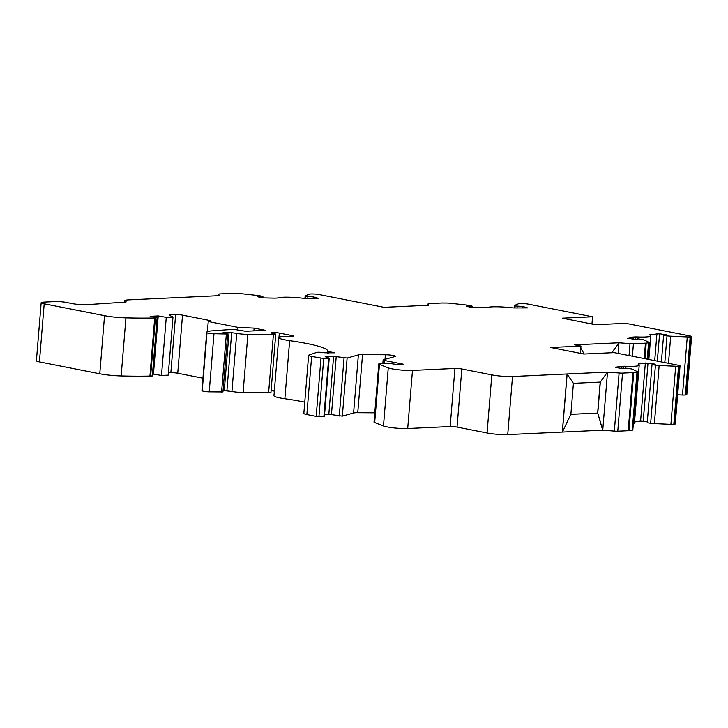 <?xml version="1.0" encoding="UTF-8"?>
<svg xmlns="http://www.w3.org/2000/svg" width="728" height="728" viewBox="0 0 728 728"><rect width="100%" height="100%" fill="white"/><g stroke="black" fill="none" stroke-linecap="round" stroke-linejoin="round"><path stroke-width="1.09" d="M616.234 367.613L615.46 367.231L621.184 366.421A4.896 0.592 -175.3 0 1 621.94 366.357L623.741 366.266A4.896 0.592 -175.3 0 1 625.761 366.275A19.574 2.366 4.7 0 0 639.211 365.137A19.574 2.366 4.7 0 0 638.365 364.355A4.896 0.592 -175.3 0 1 638.156 364.155A4.896 0.592 -175.3 0 1 638.747 363.927L648.002 363.108L655.282 364.182L652.006 364.646L655.437 365.156A4.896 0.592 4.7 0 0 659.149 365.501L675.684 366.248A4.896 0.592 4.7 0 0 678.587 366.202L679.433 366.084A4.896 0.592 4.7 0 0 680.034 365.856A4.896 0.592 4.7 0 0 678.514 365.292L614.15 352.625L583.902 354.036L550.714 347.502L580.971 346.091L574.629 344.844L618.964 342.788L630.011 343.652A4.896 0.592 4.7 0 0 633.424 343.743L645.454 343.179A4.896 0.592 4.7 0 0 646.2 343.115L648.584 342.779A4.896 0.592 4.7 0 0 649.176 342.551A4.896 0.592 4.7 0 0 648.985 342.36L644.125 339.958A4.896 0.592 4.7 0 0 641.778 339.412L638.356 338.911L635.08 339.375L627.39 338.229L632.759 337.11A4.896 0.592 -175.3 0 1 633.506 337.046L635.307 336.955A4.896 0.592 -175.3 0 1 637.328 336.964A19.574 2.366 4.7 0 0 650.777 335.826A19.574 2.366 4.7 0 0 649.931 335.044A4.896 0.592 -175.3 0 1 649.722 334.844A4.896 0.592 -175.3 0 1 650.322 334.616L659.577 333.797L666.848 334.871L663.581 335.335L667.003 335.845A4.896 0.592 4.7 0 0 670.716 336.19L687.259 336.937A4.896 0.592 4.7 0 0 690.162 336.891L691.009 336.773A4.896 0.592 4.7 0 0 691.6 336.545A4.896 0.592 4.7 0 0 690.089 335.981L625.734 323.314L595.477 324.724L562.298 318.191L592.547 316.789L528.191 304.122A4.896 0.592 4.7 0 0 522.285 303.567L520.784 303.558A4.896 0.592 4.7 0 0 518.582 303.74L514.523 305.451A4.896 0.592 4.7 0 0 514.387 305.569A4.896 0.592 4.7 0 0 515.096 305.942L522.959 306.552L527.563 307.908L514.851 307.953A4.896 0.592 -175.3 0 1 511.111 307.716A19.574 2.366 4.7 0 0 487.523 307.48A4.896 0.592 -175.3 0 1 486.35 307.635L484.548 307.726A4.896 0.592 -175.3 0 1 483.556 307.735L470.98 307.444L466.348 306.16L472.172 306.206L470.142 305.633A4.896 0.592 4.7 0 0 467.121 305.123L450.368 303.276A4.896 0.592 4.7 0 0 446.683 303.039L442.442 303.012A4.896 0.592 4.7 0 0 441.45 303.03L429.429 303.585A4.896 0.592 4.7 0 0 428.082 303.885A4.896 0.592 4.7 0 0 428.082 303.904L428.346 305.269L384.011 307.334L318.946 294.522A4.896 0.592 4.7 0 0 313.04 293.966L311.539 293.957A4.896 0.592 4.7 0 0 309.336 294.148L305.278 295.85A4.896 0.592 4.7 0 0 305.141 295.978A4.896 0.592 4.7 0 0 305.851 296.351L313.713 296.96L318.318 298.316L305.605 298.362A4.896 0.592 -175.3 0 1 301.865 298.125A19.574 2.366 4.7 0 0 278.269 297.889A4.896 0.592 -175.3 0 1 277.095 298.043L275.293 298.125A4.896 0.592 -175.3 0 1 274.301 298.143L261.734 297.852L257.093 296.569L262.926 296.605L260.888 296.041A4.896 0.592 4.7 0 0 257.876 295.523L241.123 293.675A4.896 0.592 4.7 0 0 237.437 293.448L231.586 293.411A4.896 0.592 4.7 0 0 230.594 293.42L220.156 293.912A4.896 0.592 4.7 0 0 218.809 294.203A4.896 0.592 4.7 0 0 218.809 294.23L219.155 295.668L128.583 299.881A14.678 1.774 4.7 0 0 124.543 300.764A14.678 1.774 4.7 0 0 125.762 301.592A4.896 0.592 -175.3 0 1 126.162 301.865A4.896 0.592 -175.3 0 1 125.043 302.147L86.587 304.677A9.783 1.183 -175.3 0 1 72.345 303.621L66.312 302.439A7.826 0.946 4.7 0 0 55.282 301.574L43.871 302.111A9.783 1.183 4.7 0 0 41.178 302.693A9.783 1.183 4.7 0 0 44.199 303.813L104.541 315.688A19.574 2.366 4.7 0 0 125.935 317.872A117.59 14.196 4.7 0 0 154.7 317.981A9.783 1.183 4.7 0 0 155.401 317.963L156.911 317.517L150.159 316.316L158.231 315.943L166.266 317.372L172.991 317.053L169.497 315.333A4.896 0.592 -175.3 0 1 169.296 315.142A4.896 0.592 -175.3 0 1 170.643 314.842L175.621 314.614A4.896 0.592 -175.3 0 1 182.519 315.151L210.356 320.629L208.235 321.521L238.001 327.382L254.127 328.11L265.42 330.339L245.636 331.258L237.337 329.911A4.896 0.592 4.7 0 0 230.831 329.511L212.048 330.849A24.47 2.958 4.7 0 0 206.716 332.232A24.47 2.958 4.7 0 0 206.998 332.741A4.896 0.592 4.7 0 0 208.454 333.197A4.896 0.592 4.7 0 0 213.987 333.743L226.363 334.006L227.718 333.852L227.072 333.597L223.023 332.696L229.065 332.323L236.709 333.406A9.783 1.183 4.7 0 0 247.875 334.398L273.391 334.571A4.896 0.592 4.7 0 0 275.73 334.261A4.896 0.592 4.7 0 0 274.219 333.706L272.609 333.388A4.896 0.592 -175.3 0 1 271.098 332.833A4.896 0.592 -175.3 0 1 274.074 332.532A4.896 0.592 -175.3 0 1 279.343 333.078L292.829 335.726A4.823 0.582 -175.3 0 1 293.702 336.145A4.823 0.582 -175.3 0 1 290.745 336.436A19.574 2.366 4.7 0 0 278.733 337.628A19.574 2.366 4.7 0 0 284.784 339.858A19.574 2.366 4.7 0 0 289.644 340.668A68.468 8.263 -175.3 0 1 327.818 351.287A68.468 8.263 -175.3 0 1 327.809 351.351L334.78 352.825L324.715 352.798A4.896 0.592 4.7 0 0 316.671 352.416L308.99 355.046A9.783 1.183 4.7 0 0 308.617 355.328A9.783 1.183 4.7 0 0 311.639 356.447L323.723 358.495L329.211 358.149L325.161 356.711L333.597 356.32L347.12 358.039L358.376 354.9A9.764 1.174 -175.3 0 1 362.535 354.6L385.385 354.764A6.67 0.801 -175.3 0 1 392.137 355.291A6.67 0.801 -175.3 0 1 395.513 356.274A6.67 0.801 -175.3 0 1 395.177 356.493L383.383 359.796A4.896 0.592 4.7 0 0 383.128 359.96A4.896 0.592 4.7 0 0 384.639 360.515L403.157 364.155L396.432 364.473L388.989 363.29L381.472 363.363A9.737 1.174 4.7 0 0 378.797 363.945A9.737 1.174 4.7 0 0 379.461 364.437L388.261 367.886A14.678 1.774 4.7 0 0 391.791 368.805A14.678 1.774 4.7 0 0 412.476 370.425L454.927 368.45A4.896 0.592 -175.3 0 1 461.825 368.987L491.828 374.893A14.678 1.774 4.7 0 0 512.512 376.512L607.443 372.09L619.109 373.009A4.896 0.592 4.7 0 0 622.54 373.109L632.978 372.618A4.896 0.592 4.7 0 0 633.733 372.554L637.009 372.09A4.896 0.592 4.7 0 0 637.61 371.862A4.896 0.592 4.7 0 0 637.41 371.671L632.55 369.269A4.896 0.592 4.7 0 0 630.211 368.723L626.781 368.222L623.514 368.686L616.234 367.613M378.797 363.945L374.019 422.031A9.737 1.174 4.7 0 0 374.683 422.522L383.483 425.971A14.678 1.774 4.7 0 0 387.014 426.89A14.678 1.774 4.7 0 0 407.698 428.51L450.159 426.535A4.896 0.592 -175.3 0 1 457.048 427.072L487.059 432.978A14.678 1.774 4.7 0 0 507.735 434.589L562.307 432.059L567.076 373.974L573.418 383.347L570.87 414.323L597.715 413.058L602.675 430.175L562.307 432.059M278.733 337.628L273.956 395.714A19.574 2.366 4.7 0 0 280.007 397.943A19.574 2.366 4.7 0 0 284.866 398.753A68.468 8.263 -175.3 0 1 304.768 402.156M206.716 332.232L201.938 390.317A24.47 2.958 4.7 0 0 202.22 390.827A4.896 0.592 4.7 0 0 203.676 391.282A4.896 0.592 4.7 0 0 209.218 391.828L222.941 391.937L227.718 333.852M591.955 324.033L592.547 316.789M611.784 352.734L618.964 342.788L618.163 353.417M600.327 382.091L607.516 372.108L602.739 430.193L597.779 413.067L600.327 382.091L573.4 383.328M600.263 382.082L607.516 372.108M633.333 423.896A19.574 2.366 4.7 0 0 634.434 423.223L639.211 365.137M602.675 430.175L614.332 431.094A4.896 0.592 4.7 0 0 617.772 431.194L628.2 430.703A4.896 0.592 4.7 0 0 628.956 430.639L632.241 430.175A4.896 0.592 4.7 0 0 632.832 429.948L637.61 371.862M324.57 414.605L331.449 414.596L342.342 416.125L353.599 412.976A9.764 1.174 -175.3 0 1 357.757 412.685L374.774 412.803M308.617 355.328L303.84 413.413A9.783 1.183 4.7 0 0 306.861 414.532L316.189 416.361L324.433 416.234L329.211 358.149M271.089 390.718A4.896 0.592 -175.3 0 1 274.338 391.118M223.059 390.463L231.941 391.491A9.783 1.183 4.7 0 0 243.097 392.483L268.614 392.656A4.896 0.592 4.7 0 0 270.952 392.346L275.73 334.261M168.405 372.809L170.852 372.7A4.896 0.592 -175.3 0 1 177.741 373.236L202.93 378.196M153.017 374.046L161.489 375.457L168.214 375.138L172.991 317.053M41.178 302.693L36.4 360.779A9.783 1.183 4.7 0 0 39.421 361.898L99.763 373.773A19.574 2.366 4.7 0 0 121.157 375.948A117.59 14.196 4.7 0 0 149.932 376.067A9.783 1.183 4.7 0 0 150.623 376.048L152.862 375.848L157.639 317.763M677.65 394.804L682.482 395.022A4.896 0.592 4.7 0 0 685.385 394.976L686.231 394.858A4.896 0.592 4.7 0 0 686.822 394.621L691.6 336.545M652.006 364.646L647.238 422.731L650.659 423.241A4.896 0.592 4.7 0 0 654.372 423.587L670.907 424.333A4.896 0.592 4.7 0 0 673.819 424.288L674.656 424.169A4.896 0.592 4.7 0 0 675.256 423.933L680.034 365.856M634.543 421.931L640.585 421.075L647.31 421.803M153.453 374.019L158.231 315.943M161.489 375.457L166.266 317.372M207.398 331.622L208.235 321.521M237.783 329.984L238.001 327.382M253.899 330.876L254.127 328.11M292.774 336.409L292.829 335.726M580.371 353.335L580.971 346.091M578.514 345.609L578.596 344.663L579.315 345.773M661.397 361.925L663.581 335.335M517.016 307.971L517.135 306.515M522.841 308.008L522.959 306.552M472.053 307.598L472.172 306.206M307.762 298.371L307.889 296.915M313.595 298.416L313.713 296.96M262.808 297.998L262.926 296.605M570.87 414.287L597.779 413.067M597.643 413.04L600.19 382.082M570.87 414.323L562.371 432.068L567.148 373.983M611.866 352.734L619.037 342.797M580.789 348.239L584.247 354.017M578.587 345.627L578.669 344.681M383.483 425.971L388.261 367.886M202.22 390.827L206.998 332.741M39.421 361.898L44.199 303.813M99.763 373.773L104.541 315.688M121.157 375.948L125.935 317.872M149.932 376.067L154.7 317.981M150.623 376.048L155.401 317.963M152.325 375.966L157.102 317.881M170.561 315.852L170.643 314.842M170.852 372.7L175.621 314.614M177.741 373.236L182.519 315.151M209.218 391.828L213.987 333.743M221.585 392.092L226.363 334.006M224.288 390.408L229.065 332.323M226.918 390.599L231.695 332.514M231.941 391.491L236.709 333.406M243.097 392.483L247.875 334.398M268.614 392.656L273.391 334.571M278.997 337.282L279.343 333.078M284.866 398.753L289.644 340.668M327.664 353.162L327.809 351.351L327.664 353.162M328.283 353.135L328.41 351.579M306.861 414.532L311.639 356.447M316.189 416.361L320.966 358.285M318.946 416.58L323.723 358.495M323.896 416.352L328.674 358.267M328.819 414.405L333.597 356.32M331.449 414.596L336.227 356.511M339.275 415.988L344.053 357.903M342.342 416.125L347.12 358.039M353.599 412.976L358.376 354.9M357.757 412.685L362.535 354.6M385.003 359.341L385.385 354.764M384.42 363.226L384.639 360.515M374.683 422.522L379.461 364.437M407.698 428.51L412.476 370.425M450.159 426.535L454.927 368.45M457.048 427.072L461.825 368.987M487.059 432.978L491.828 374.893M507.735 434.589L512.512 376.512M614.332 431.094L619.109 373.009M617.772 431.194L622.54 373.109M628.2 430.703L632.978 372.618M628.956 430.639L633.733 372.554M632.241 430.175L637.009 372.09M625.58 368.395L625.761 366.275M643.224 421.194L648.002 363.108M650.659 423.241L655.437 365.156M654.372 423.587L659.149 365.501M670.907 424.333L675.684 366.248M673.819 424.288L678.587 366.202M674.656 424.169L679.433 366.084M629.038 355.555L630.011 343.652M632.405 356.219L633.424 343.743M644.189 358.54L645.454 343.179M644.926 358.686L646.2 343.115M647.238 359.141L648.584 342.779M637.155 339.084L637.328 336.964M657.329 361.124L659.577 333.797M664.81 362.599L667.003 335.845M668.486 363.317L670.716 336.19M682.482 395.022L687.259 336.937M685.385 394.976L690.162 336.891M686.231 394.858L691.009 336.773M514.933 307.953L515.096 305.942M427.964 305.287L428.082 303.904L427.964 305.287M305.687 298.362L305.851 296.351M125.717 302.075L125.762 301.592M654.718 360.606L656.929 333.679M650.268 335.226L650.322 334.616M635.116 339.366L635.307 336.955M632.605 339.011L632.759 337.11M633.342 339.121L633.506 337.046M638.702 364.537L638.747 363.927M640.585 421.075L645.354 362.99M623.541 368.677L623.741 366.266M621.03 368.322L621.184 366.421M621.767 368.432L621.94 366.357M382.855 363.299L383.128 359.96M647.811 359.25L649.176 342.551M648.839 359.45L650.777 335.826M514.195 307.944L514.387 305.569M304.941 298.344L305.141 295.978M124.424 302.184L124.543 300.764"/></g></svg>
